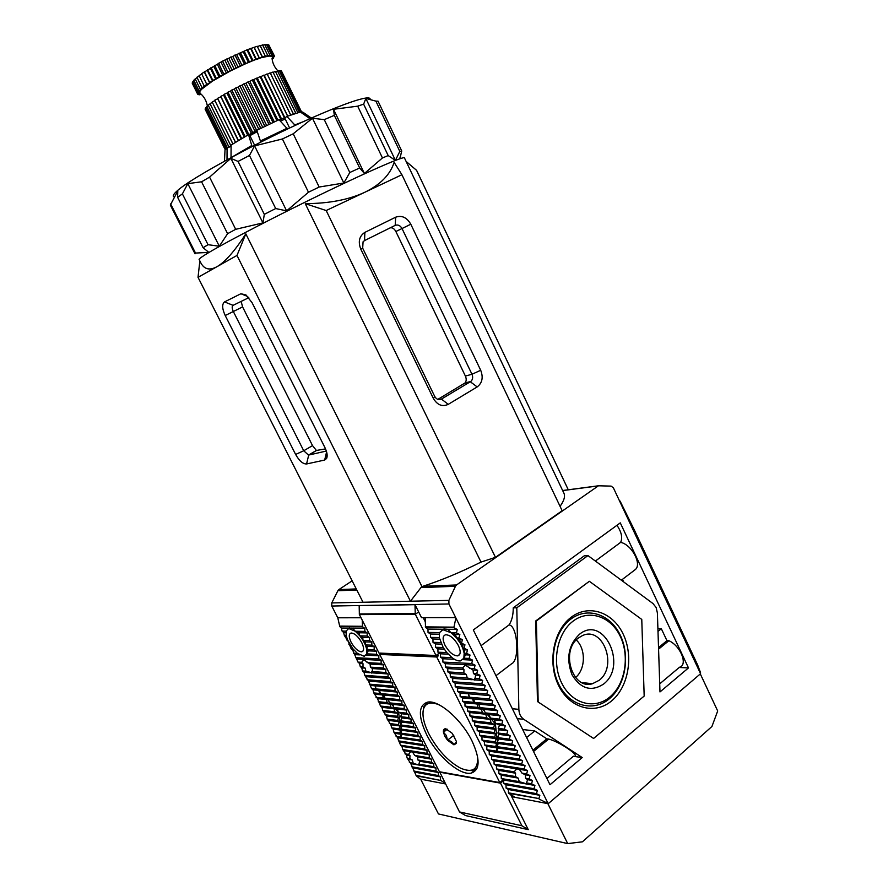 <?xml version="1.0" encoding="UTF-8"?>
<svg xmlns="http://www.w3.org/2000/svg" width="888" height="888" viewBox="0 0 888 888"><rect width="100%" height="100%" fill="white"/><g stroke="black" fill="none" stroke-linecap="round" stroke-linejoin="round"><path stroke-width="1.33" d="M425.186 621.622L423.199 617.637M200.277 261.76L201.088 263.359C204.562 269.441 209.823 270.574 216.894 266.733C225.053 262.115 234.687 251.149 245.821 233.833L236.985 255.455L410.456 601.22L420.956 587.59L455.455 586.28L448.884 600.377L448.928 603.973L455.699 617.582L421.511 617.637L418.659 611.943L415.318 614.285L418.659 611.943L415.007 604.673L359.174 605.649L359.363 614.485L415.318 614.285L359.418 614.607L378.998 653.057L436.008 655.51L415.318 614.285L359.363 614.485M436.741 656.987L499.789 782.572L439.416 771.739L379.698 654.434L436.741 656.987L438.395 655.788L437.651 654.312L439.316 653.102L436.008 655.51M477.411 755.655C478.621 769.252 472.993 773.426 460.528 768.153C448.085 761.316 437.551 749.916 428.926 733.954C423.62 723.254 421.878 714.796 423.676 708.569C425.929 702.652 431.213 701.476 439.549 705.039M466.311 770.207L473.004 770.673L476.945 768.542M444.788 736.13L447.485 740.215L453.946 744.843L456.321 743.456L456.399 741.469L452.325 733.399L445.832 728.782C443.956 728.648 443.156 729.792 443.445 732.223L444.788 736.13M445.832 728.782L443.445 732.223L446.375 735.519L447.485 740.215C450.782 740.825 452.936 742.368 453.946 744.843L456.354 742.024L456.321 743.456M427.406 702.175L423.754 706.881L422.999 712.021M453.779 735.331L447.485 740.215M447.319 729.237L443.445 732.223M599.012 680.397L592.418 683.738C572.272 690.12 560.217 650.56 578.521 637.939L582.173 635.741C602.852 625.33 618.215 666.355 599.012 680.397M603.44 684.171C591.142 691.996 580.663 688.855 572.016 674.758C565.934 658.541 568.398 645.065 579.409 634.332C603.674 614.163 628.238 665.667 603.44 684.171M573.06 621.167C588.955 608.902 610.9 616.361 620.312 636.452C629.947 656.365 625.174 684.515 609.69 697.124C594.35 710.034 571.617 703.718 561.649 682.972C551.448 662.426 557.009 633.133 573.06 621.167M609.168 698.923C625.418 685.669 630.413 656.165 620.312 635.275C610.445 614.207 587.423 606.36 570.707 619.214C553.846 631.745 547.974 662.515 558.696 684.104C569.186 705.893 593.073 712.487 609.168 698.923M611.532 700.954C594.671 715.217 569.574 708.324 558.552 685.425C547.274 662.748 553.457 630.402 571.173 617.26C588.722 603.773 612.853 612.054 623.198 634.154C633.788 656.066 628.56 687.023 611.532 700.954M576.268 639.982C585.991 648.851 585.647 669.341 575.546 677.511M641.769 619.436L644.177 696.059L593.595 738.461L537.473 701.542L535.697 620.967L589.355 581.296L641.769 619.436M593.595 738.461L537.473 701.542M538.161 701.609L536.385 620.967L535.697 620.967M536.385 620.967L589.355 581.296M200.732 93.806L198.468 94.65L200.044 93.484L199.745 91.531L201.554 89.288L212.554 81.063L230.225 71.04L252.159 60.606L246.919 49.872L257.265 46.243L262.382 57.476L268.931 56.066L271.451 56.177L272.405 57.11L274.392 56.488L272.072 58.619M285.281 119.125L280.264 120.968M257.22 131.679L249.883 135.653M301.254 112.621L302.619 111.999L311.388 118.082M279.265 119.924L285.625 117.327L284.726 117.982L289.632 128.038M254.601 145.232L249.45 134.787L248.585 134.843L256.81 130.436M231.091 146.675L228.882 146.92L231.102 145.732M295.227 125.419L286.88 116.428L300.388 112.021L310.001 118.692M285.625 117.327L286.88 116.428M260.783 142.091L256.776 130.314L279.054 119.702L287.546 129.015M252.07 146.52L248.585 134.843M231.024 157.609L231.102 145.044L248.152 134.876M227.006 159.796L227.084 148.007L229.326 147.064M294.971 124.886L303.43 121.645M260.273 141.048L287.157 128.205M231.779 157.209L251.615 145.599M227.084 148.007L225.008 150.061L224.942 151.415M200.044 93.484L197.758 94.295L199.545 93.04L197.425 93.717L192.618 83.061M192.341 82.462L197.513 92.929L192.341 82.462L193.096 81.996M192.851 81.441L198.035 91.941L192.851 81.441L194.006 80.741M193.795 80.209L198.979 90.754L193.795 80.209L195.349 79.332M195.149 78.81L200.344 89.388L195.149 78.81L197.092 77.744M196.914 77.245L202.109 87.857L196.914 77.245L199.234 76.024M199.067 75.524L204.262 86.18L199.067 75.524L201.743 74.17M201.587 73.671L206.782 84.36L201.587 73.671L222.511 61.139L246.919 49.872M260.029 45.466L265.279 56.088L260.106 45.455L257.487 46.698M262.548 44.888L267.765 55.489L262.604 44.877L260.328 45.91M264.691 44.533L269.874 55.112L264.735 44.522L262.837 45.344M266.444 44.4L271.606 54.956L266.478 44.4L264.979 45.011M267.799 44.489L272.927 55.012L267.821 44.5L266.733 44.911M268.731 44.811L273.826 55.289L268.753 44.822L268.087 45.044M272.927 55.012L271.451 56.177L273.826 55.289L272.128 56.543L274.325 55.8L269.042 45.41M281.696 71.484L301.809 112.432M281.452 70.973L301.598 112.499L281.429 70.973L280.797 71.218M280.564 70.74L300.71 112.243L280.541 70.74L279.487 71.173M201.554 94.583L200.91 94.306M299.378 112.221L279.232 70.729L299.411 112.21M279.232 70.729L277.766 71.351M201.154 94.195L199.367 94.328M297.769 112.61L277.522 70.94L297.813 112.598M199.611 94.805L200.788 93.851M277.522 70.94L275.68 71.773M295.748 113.209L275.413 71.373L295.815 113.187M275.413 71.373L273.215 72.405M293.362 113.997L272.949 72.028L293.429 113.975M197.758 94.295L197.458 93.706M272.949 72.028L270.407 73.26M290.631 114.974L270.218 72.86L290.709 114.952M197.425 93.717L192.252 83.294M197.425 93.706L199.745 91.531L198.035 91.941M270.141 72.883L267.321 74.303L287.69 116.106M267.321 74.303L287.668 116.117M267.11 73.926L287.579 116.15M267.022 73.948L264.236 75.402L284.87 117.716M264.236 75.402L284.404 117.582M198.057 91.908L200.444 90.498L198.979 90.754M263.714 75.169L284.315 117.627M263.625 75.214L260.906 76.679L281.596 119.059M260.906 76.679L260.084 76.601L280.83 119.081M199.012 90.72L201.554 89.288L200.344 89.388M260.084 76.601L280.73 119.125M259.995 76.645L257.365 78.111L277.933 120.191M257.365 78.111L256.266 78.2L276.989 120.613M200.377 89.355L203.041 87.912L202.109 87.857M256.266 78.2L276.889 120.657M256.166 78.244L253.668 79.698L274.281 121.834M253.668 79.698L252.281 79.942L273.06 122.389M202.153 87.823L204.262 86.18M252.281 79.942L272.96 122.444M252.181 79.987L249.85 81.407L270.496 123.576M273.071 58.009L272.15 59.174M249.85 81.407L248.196 81.807L269.009 124.276M273.293 58.475L272.094 58.741M204.318 86.125L206.782 84.36M248.196 81.807L268.909 124.331M248.096 81.851L245.954 83.217L266.633 125.408M245.954 83.217L244.067 83.772L264.902 126.251M206.849 84.305L209.69 82.939L204.429 72.294M244.067 83.772L264.802 126.307M243.956 83.816L242.024 85.126L262.737 127.317M209.69 82.939L204.362 71.762M242.024 85.126L239.915 85.814L260.783 128.283M274.126 55.944L274.392 56.51M209.635 82.429L204.44 71.717M209.723 82.373L212.554 81.063L207.293 70.396M239.915 85.814L260.672 128.338M239.804 85.87L238.117 87.08L258.841 129.26M274.325 55.8L272.405 57.11M212.554 81.063L207.526 69.719M238.117 87.08L235.808 87.912L256.743 130.469M212.809 80.408L207.614 69.664M212.898 80.353L215.695 79.11L210.423 68.431M235.808 87.912L256.643 130.525M235.709 87.968L234.277 89.089L255.167 131.557M215.695 79.11L216.25 78.322L210.967 67.61M234.277 89.089L231.801 90.032L252.736 132.556M216.25 78.322L211.055 67.555M216.339 78.266L219.07 77.112L213.797 66.411M231.801 90.032L252.636 132.612M231.701 90.088L230.536 91.098L251.437 133.522M225.252 149.739L205.15 109.28L225.263 149.739M219.07 77.112L219.924 76.179L214.641 65.457M230.536 91.098L227.927 92.163L248.862 134.632M271.606 54.956L270.385 56.022L272.905 55.012M219.924 76.179L214.741 65.401M220.024 76.124L222.644 75.08L217.371 64.369M227.927 92.163L248.762 134.687M227.828 92.219L226.962 93.107L247.685 135.131M225.563 149.395L205.283 108.525L225.574 149.384M222.644 75.08L223.787 74.037L218.504 63.292M206.038 108.059L205.283 108.525M226.962 93.107L224.242 94.272L245.11 136.552M269.874 55.112L268.931 56.066L271.573 54.956M223.787 74.037L218.603 63.237M223.898 73.982L226.385 73.049L221.101 62.327M224.242 94.272L245.021 136.597M224.153 94.328L223.576 95.083L244.278 137.018M226.24 148.74L205.816 107.603L226.262 148.718M226.385 73.049L227.805 71.895L222.511 61.139M206.993 106.904L205.838 107.581M223.576 95.083L220.79 96.337L241.636 138.517M267.765 55.489L267.099 56.333L269.83 55.112M227.805 71.895L222.622 61.083M227.905 71.839L230.225 71.04L224.953 60.306M220.79 96.337L241.547 138.572M220.701 96.381L241.103 138.828M227.339 147.896L206.782 106.471L227.384 147.885M230.225 71.04L231.912 69.786L226.629 59.03M208.369 105.572L206.815 106.438M220.435 97.003L217.604 98.324L238.417 140.404M265.279 56.088L264.913 56.799L267.699 55.5M231.912 69.786L226.729 58.974M232.012 69.73L234.143 69.064L228.871 58.331M217.604 98.324L238.339 140.459M217.527 98.368L238.184 140.548M228.882 146.92L208.158 105.161L228.915 146.886M234.143 69.064L236.064 67.732L230.791 56.976M210.145 104.074L208.203 105.128M217.56 98.846L214.718 100.211L235.498 142.191M254.357 47.686L259.551 58.353L265.212 56.111M236.064 67.732L230.891 56.921M236.175 67.688L238.073 67.166L232.811 56.432M214.718 100.211L235.431 142.235M230.714 145.554L210.001 103.63L230.769 145.521M238.073 67.166L240.215 65.768L234.943 55.012M212.31 102.431L210.001 103.63M214.852 100.655L212.177 101.998L232.911 143.834M257.187 46.265L262.459 56.91M254.112 47.242L259.551 58.353L262.382 56.932M240.215 65.768L235.054 54.967M240.326 65.723L241.98 65.357L236.73 54.623M212.177 101.998L232.845 143.878M240.57 52.925L245.821 63.659L241.98 65.357M245.821 63.659L259.318 57.931M259.551 58.353L256.443 59.429L251.226 48.74M244.311 63.914L239.05 53.158M254.024 47.275L259.229 57.964M244.422 63.869L239.161 53.114M252.159 60.606L256.443 59.429M250.682 48.452L255.911 59.163M248.307 62.182L243.057 51.437M250.594 48.485L255.811 59.196M248.418 62.138L243.168 51.404M247.863 49.972L253.091 60.673M249.539 62.093L244.3 51.371M247.019 49.839L252.259 60.562M400.999 154.057L400 158.719M399.722 158.808L401.753 151.027L399.811 151.404L395.415 160.406L388.189 155.578L382.451 157.953L364.391 173.482L359.673 167.976L349.805 172.505L343.845 183.006L319.169 187.035L308.469 192.23L286.624 210.867L275.691 208.547L264.313 214.341L262.937 222.899L235.686 229.315L227.594 233.688L219.314 246.22L208.036 244.7L203.086 247.697L208.835 252.414L195.515 253.058L195.027 253.835L170.329 205.084L177.8 190.953L177.622 197.314L203.086 247.697M359.673 167.976L334.332 115.34L324.275 119.647L349.805 172.505M370.085 99.523C370.507 98.024 368.831 97.569 365.057 98.168C357.487 99.445 343.423 104.429 322.844 113.109C269.475 135.476 190.21 178.133 176.845 191.186C173.482 194.206 172.483 196.048 173.859 196.736M334.332 115.34L333.5 109.291L357.686 106.172L382.451 157.953M388.189 155.578L363.625 104.151L357.686 106.172M363.625 104.151L365.867 98.446L375.879 101.121L399.811 151.404M401.753 151.027L378.055 101.188L375.879 101.121M364.391 173.482L333.5 109.291M365.057 98.168L365.845 98.457L395.415 160.395M195.515 253.058L170.618 203.907M208.036 244.7L182.395 193.884L177.622 197.314M182.395 193.884L187.823 183.65L219.314 246.22M187.823 183.65L201.576 181.796L227.594 233.688M235.686 229.315L209.579 177.123L201.576 181.796M209.579 177.123L230.88 158.353L262.937 222.899M230.88 158.353L238.073 161.427L264.313 214.341M275.691 208.547L249.461 155.467L238.073 161.427M249.461 155.467L254.59 145.887L286.624 210.867M254.59 145.887L282.406 138.972L308.469 192.23M319.169 187.035L293.207 133.799L282.406 138.972M293.207 133.799L312.465 118.226L343.845 183.006M312.465 118.226L324.275 119.647M362.215 620.09L362.515 626.817L339.793 626.595L341.358 628.049L342.08 631.057L343.634 632.5L344.355 635.508L348.185 641.38L351.182 648.828L352.725 650.238L357.986 662.104L359.518 663.491L360.251 666.522L361.771 667.898L362.515 670.94L364.025 672.305L364.768 675.346L368.531 681.096L371.528 688.533L373.027 689.865L373.781 692.918L377.511 698.623L380.508 706.049L381.984 707.348L382.739 710.422L386.447 716.061L387.212 719.136L390.898 724.752L391.664 727.838L393.118 729.092L393.895 732.178L397.558 737.762L400.555 745.176L401.987 746.397L402.764 749.505L406.404 755.022L407.192 758.13L410.811 763.636L416.261 775.823L420.379 779.098L445.21 783.882L420.646 779.153L438.461 813.941L567.71 843.6L582.406 841.824L711.932 726.484L717.693 710.977L700.31 673.937M567.71 843.6L547.841 803.64L511.71 796.68L510.644 794.538M439.627 771.772L459.496 811.932L465.556 815.584L528.238 829.636L511.71 796.68M459.496 811.932L521.9 825.762L500.51 783.138L503.629 780.574L502.486 780.363M508.413 790.087L507.98 789.232M506.016 785.325L505.594 784.47M521.9 825.762L528.238 829.636M500.51 783.138L439.216 772.105M325.53 448.895L316.406 450.46L312.532 445.621L242.579 306.904L241.148 301.398M560.073 506.349C564.269 500.455 565.478 495.915 563.691 492.74L404.451 157.931C404.795 155.666 372.705 169.419 326.229 191.841C279.82 214.219 229.082 240.493 209.524 252.114C202.564 256.255 199.09 258.686 199.101 259.418L199.167 259.574M245.821 233.833L421.978 586.624L422.877 586.302C441.314 580.308 460.694 572.238 480.996 562.093L305.261 203.663C328.993 203.519 348.818 199.722 364.757 192.296C380.375 184.704 390.165 174.736 394.128 162.382L401.92 174.725L562.16 510.733L495.471 557.331L326.185 210.534L401.92 174.725M656.11 607.481L652.969 603.529L587.956 555.577L516.794 607.803L518.858 709.357C519.08 713.808 520.723 717.138 523.787 719.324L582.217 757.553L550.005 784.726L473.315 629.958L620.279 522.866L688.489 667.909L659.984 691.941L657.386 612.909L656.11 607.481M351.182 648.828L353.024 648.906L347.608 639.982L346.642 639.948M471.994 740.947C461.438 719.258 438.317 699.466 427.472 702.164C418.304 705.449 418.026 716.294 426.64 734.687C437.074 755.91 460.062 776.023 471.339 773.071C480.119 769.896 480.33 759.185 471.994 740.947M519.302 781.651L518.137 778.077L515.429 776.534L515.584 773.193L514.13 771.85L516.683 768.886L519.291 769.308L522.022 773.148L525.33 774.813L525.629 778.265L527.65 779.708L526.118 783.716L519.302 781.651L501.287 778.499L503.618 779.964L503.685 783.272L506.005 784.726L506.071 788.045L508.402 789.499L508.458 792.806L538.905 798.567L539.837 795.326L536.452 793.65L537.384 790.398L533.999 788.722L534.931 785.469L531.546 783.793L532.478 780.53L529.093 778.854L530.014 775.59L526.628 773.914L527.561 770.64L524.164 768.964L525.086 765.689L521.7 764.002L522.621 760.727L519.225 759.04L520.146 755.755L516.749 754.079L517.671 750.782L514.274 749.095L515.195 745.798L511.799 744.122L512.709 740.814L509.312 739.127L510.234 735.819L506.826 734.132L507.736 730.813L504.34 729.137L505.25 725.807L501.842 724.131L502.752 720.801L499.345 719.114L500.255 715.772L496.847 714.096L497.757 710.755L494.339 709.068L495.249 705.716L491.841 704.029L492.751 700.676L489.332 698.989L490.232 695.626L486.813 693.939L487.723 690.575L484.304 688.888L485.203 685.514L481.784 683.827L482.684 680.452L479.254 678.765L480.164 675.38L476.734 673.692L477.633 670.307L474.203 668.609L475.102 665.212L471.672 663.525L472.571 660.128L469.13 658.43L470.03 655.022L466.6 653.335L467.488 649.916L464.058 648.229L464.946 644.81L461.505 643.112L462.404 639.682L458.963 637.995L459.851 634.565L456.41 632.866L457.298 629.426L453.846 627.738L425.541 627.45L425.141 617.637M413.175 763.103L412.287 759.962L409.823 758.585L409.979 755.621L408.502 754.4L410.678 751.725L412.576 752.069L414.685 755.422L417.615 756.887L417.826 759.939L419.747 761.238L418.692 764.857L409.401 762.437M463.902 673.049L463.936 669.508L462.537 667.954L465.334 665.134L473.026 670.04L473.426 673.493L475.657 675.091L474.725 679.908L467.243 677.955L466.322 674.503L463.902 673.049M362.992 666.821L363.014 663.691L361.583 662.315L363.858 659.773L370.118 664.102L370.407 667.154L372.483 668.575L372.072 672.86L365.889 671.162L365.19 668.12L362.992 666.821M425.541 627.45L427.983 629.081L428.027 632.411L430.469 634.043L430.514 637.373L432.956 638.994L433 642.324L435.442 643.944L435.475 647.274L443.201 647.53L439.283 637.562L439.516 632.6L442.923 629.703L451.171 632.789L456.554 637.939L459.773 639.626L462.404 639.682M444.955 645.132C442.302 639.227 442.557 635.764 445.698 634.754C450.161 634.964 454.379 638.561 458.375 645.532C461.005 651.426 460.761 654.878 457.653 655.877C453.169 655.677 448.94 652.092 444.955 645.132M351.126 642.279C348.651 636.951 348.662 633.865 351.16 633.011C354.689 633.266 358.219 636.463 361.749 642.601C364.202 647.907 364.191 650.993 361.727 651.836C358.175 651.581 354.645 648.395 351.126 642.279M390.165 227.861C392.385 227.428 394.294 228.649 395.859 231.502L465.401 376.079C466.6 378.965 466.444 381.285 464.946 383.028L437.828 399.389M248.795 297.669L233.067 305.339C231.824 306.327 231.912 308.391 233.333 311.522L225.208 315.518C222.089 308.647 221.867 304.107 224.542 301.909L233.067 305.339M312.532 445.621L303.729 450.76L233.333 311.522L242.579 306.904M316.55 450.471L308.713 455.067L306.56 463.969C302.886 464.036 299.234 460.861 295.626 454.445L303.729 450.76L308.502 455.1L326.351 451.049M439.216 399.667L441.436 399.089L448.251 404.351C442.302 407.048 437.351 405.083 433.377 398.446L434.709 396.414C436.496 399.411 438.739 400.299 441.436 399.089L470.895 381.418C472.771 379.531 473.138 377.145 471.972 374.259L480.708 370.285C483.449 377.433 482.273 382.972 477.178 386.924L470.363 381.796L464.502 383.372M395.859 231.502L402.031 228.538L471.972 374.259L465.401 376.079M395.182 225.374L395.693 217.194C401.809 215.074 406.837 217.416 410.789 224.22L402.031 228.538C400.233 225.452 397.946 224.398 395.182 225.374L364.524 240.593L363.07 241.78L362.681 248.196L360.817 249.206C357.897 241.658 359.252 236.042 364.879 232.379L364.524 240.593M434.709 396.414L362.681 248.196M247.774 296.536L240.914 293.739L224.542 301.909M295.626 454.445L225.208 315.518M306.56 463.969L324.664 460.051L326.606 451.914M240.914 293.739L245.987 294.96L252.07 302.686L324.93 447.608C327.139 452.236 327.705 455.855 326.629 458.452L324.664 460.051M448.251 404.351L477.178 386.924M410.789 224.22L480.708 370.285M395.693 217.194L364.879 232.379M433.377 398.446L360.817 249.206M406.105 161.416L416.583 170.341L568.276 489.776M455.699 617.582L548.196 803.707L700.577 673.703L613.397 487.856L611.144 486.113L598.434 485.792L456.521 584.97L422.877 586.302M480.996 562.093L495.471 557.331M305.261 203.663L326.185 210.534M420.956 587.59L421.978 586.624M199.856 260.917L198.024 277.334L236.985 255.455M448.884 600.377L363.026 602.253L198.024 277.334M356.266 588.922L338.85 589.61L352.148 580.819M455.455 586.28L456.521 584.97M363.026 602.253L331.757 602.93L337.873 590.731L356.821 590.02M339.793 626.595L337.784 617.793L331.768 606.038L448.928 603.973M331.757 602.93L331.768 606.038M338.85 589.61L337.873 590.731M361.016 617.748L337.784 617.793M700.532 672.627L697.646 664.99L634.165 529.614L620.068 501.065M538.905 798.567L508.735 793.35L515.151 797.346L548.196 803.707M511.055 795.359L512.376 795.615M547.374 803.196L539.183 799.122M453.846 627.738L455.711 618.781M616.949 525.285C621.522 532.034 622.754 537.728 620.634 542.368C631.546 544.433 642.179 564.091 635.353 569.53L621.345 580.197M622.477 579.342L623.709 581.94M657.908 628.704L661.327 628.737L666.966 640.681L658.53 647.574M659.717 683.838L679.486 667.254C688.233 665.057 680.63 645.854 668.897 640.714L666.966 640.681M679.609 667.51L688.489 667.909M582.217 757.553L573.704 756.365M546.908 778.465L573.459 756.199C582.117 757.22 560.073 741.902 548.684 739.06L546.841 738.838L534.765 730.957L522.644 729.514M495.97 675.69L511.588 663.791C519.968 660.395 517.637 625.585 509.057 624.919C511.877 620.712 513.264 615.018 513.242 607.847L516.794 607.803M513.242 607.847L584.282 555.81L587.956 555.577M415.007 604.673L415.251 614.152M453.557 627.15L425.252 626.884M362.249 626.295L339.538 626.084M416.261 775.823L440.803 780.474L444.688 782.85M458.963 637.995L456.554 637.939L460.228 643.079L461.505 643.112M459.773 639.626L460.228 643.079L462.848 644.744L464.946 644.81M462.848 644.744L462.77 648.185L464.058 648.229M460.228 643.079L462.77 648.185L464.846 649.827L467.488 649.916M464.846 649.827L464.18 653.235L466.6 653.335M620.634 542.368L595.382 561.05M481.074 645.632L509.057 624.919M668.897 640.714L658.574 649.15M657.997 631.435L661.327 628.737M534.765 730.957L526.617 737.528M546.841 738.838L532.911 750.227M548.684 739.06L533.522 751.47M349.883 644.422L348.917 644.388M346.531 636.951L345.909 636.94M347.608 639.982L346.176 635.542L344.355 635.508M435.475 647.274L437.917 648.884L437.962 652.214L440.381 653.812L440.437 657.153L442.857 658.741L442.901 662.082L445.321 663.669L445.365 666.999L447.785 668.586L447.841 671.916L450.249 673.493L450.294 676.823L452.702 678.399L452.758 681.729L455.167 683.294L455.211 686.624L457.62 688.178L457.664 691.508L460.062 693.073L460.117 696.403L462.504 697.946L462.559 701.276L464.946 702.819L465.001 706.149L467.388 707.692L467.443 711.01L469.83 712.542L469.885 715.872L472.261 717.404L472.316 720.723L474.692 722.255L474.747 725.574L477.122 727.094L477.178 730.413L479.542 731.923L479.598 735.253L481.962 736.763L482.018 740.081L484.382 741.58L484.437 744.91L486.802 746.397L486.857 749.727L489.21 751.215L489.266 754.534L491.619 756.021L491.675 759.34L494.028 760.816L494.083 764.135L496.425 765.611L496.492 768.93L498.823 770.407L498.89 773.714L501.221 775.18L501.287 778.499M416.006 775.335L440.803 780.474M362.515 626.817L364.835 628.327L364.857 631.412L367.177 632.911L367.199 635.997L369.508 637.495L369.53 640.581L371.839 642.068L371.861 645.154L374.17 646.642L374.192 649.727L376.49 651.204L376.512 654.29L366.822 653.857L364.291 656.299L357.498 653.446L353.024 648.906M440.548 779.975L440.504 776.911L438.295 775.557L438.261 772.482L436.041 771.128L435.997 768.065L433.788 766.699L433.744 763.636L431.524 762.27L431.49 759.196L429.27 757.83L429.226 754.756L427.006 753.39L426.962 750.316L424.73 748.939L424.697 745.865L422.466 744.477L422.433 741.413L420.191 740.026L420.157 736.951L417.915 735.553L417.882 732.478L415.639 731.09L415.606 728.016L413.364 726.606L413.331 723.531L411.077 722.133L411.044 719.058L408.791 717.648L408.758 714.574L406.504 713.153L406.471 710.078L404.207 708.657L404.184 705.583L401.92 704.151L401.887 701.076L399.622 699.644L399.589 696.569L397.325 695.138L397.291 692.063L395.027 690.62L394.994 687.545L392.718 686.102L392.685 683.016L390.409 681.573L390.387 678.488L388.1 677.033L388.078 673.959L385.792 672.494L385.758 669.419L383.472 667.954L383.45 664.868L381.152 663.403L381.13 660.328L378.832 658.852L378.81 655.766L376.512 654.29M379.698 654.434L381.185 653.157M499.789 782.572L503.252 779.731M459.851 634.565L455.389 634.476L456.554 637.939M462.77 648.185L464.18 653.235L465.534 654.845L470.03 655.022M352.725 650.238L354.212 650.305M345.887 632.534L343.634 632.5M455.389 634.476L451.171 632.789L447.741 629.315L443.933 628.981L441.547 630.136M447.741 629.315L457.298 629.426M427.983 629.081L442.779 629.259M341.358 628.049L348.673 628.138L347.885 628.737M346.176 635.542L346.076 631.113L348.684 628.515L355.289 631.257L352.603 628.182L348.673 628.138M352.603 628.182L364.835 628.327M539.837 795.326L508.402 789.499M438.395 655.788L381.274 653.313M440.504 776.911L415.207 772.216M456.41 632.866L451.171 632.789M465.534 654.845L462.948 659.651L472.571 660.128M469.13 658.43L463.836 658.197L460.572 660.894C458.186 661.205 455.344 660.128 452.059 657.664L440.437 657.153M464.18 653.235L463.836 658.197M357.498 653.446L353.457 653.257M346.076 631.113L342.08 631.057M428.027 632.411L439.516 632.6M367.177 632.911L358.952 632.767L355.289 631.257L364.857 631.412M536.452 793.65L506.071 788.045M438.295 775.557L413.808 771.039M430.469 634.043L439.16 634.199M537.384 790.398L506.005 784.726M438.261 772.482L413.009 767.931M430.514 637.373L439.283 637.562M358.952 632.767L359.851 635.841L367.199 635.997M355.289 631.257L359.851 635.841L362.715 637.34L369.508 637.495M533.999 788.722L503.685 783.272M436.041 771.128L411.599 766.744M432.956 638.994L439.593 639.149M534.931 785.469L503.618 779.964M435.997 768.065L410.811 763.636M433 642.324L440.703 642.546M362.715 637.34L363.059 640.403L369.53 640.581M359.851 635.841L363.059 640.403L365.456 641.88L371.839 642.068M531.546 783.793L526.606 782.927M433.788 766.699L418.903 764.102M435.442 643.944L441.38 644.111M518.137 778.077L501.221 775.18M532.478 780.53L527.65 779.708M412.287 759.962L408.602 759.329M433.744 763.636L419.747 761.238M365.456 641.88L365.368 644.943L371.861 645.154M363.059 640.403L365.368 644.943L367.343 646.409L374.17 646.642M515.429 776.534L498.89 773.714M529.093 778.854L525.629 778.265M409.823 758.585L407.192 758.13M431.524 762.27L417.826 759.939M469.497 668.353L474.203 668.609M475.102 665.212L445.321 663.669M445.365 666.999L462.537 667.954M381.13 660.328L357.254 659.085M357.986 662.104L361.583 662.315M367.022 662.615L381.152 663.403M437.917 648.884L444.189 649.106M515.584 773.193L498.823 770.407M530.014 775.59L525.33 774.813M409.979 755.621L406.404 755.022M431.49 759.196L417.615 756.887M473.026 670.04L477.633 670.307M447.785 668.586L463.936 669.508M471.672 663.525L442.901 662.082M378.832 658.852L355.722 657.686M370.118 664.102L383.45 664.868M359.518 663.491L363.014 663.691M437.962 652.214L446.786 652.558L443.201 647.53M367.343 646.409L366.788 649.439L374.192 649.727M365.368 644.943L366.788 649.439L368.187 650.871L376.49 651.204M514.13 771.85L496.492 768.93M522.022 773.148L526.628 773.914M404.984 753.823L408.502 754.4M429.27 757.83L414.685 755.422M473.426 673.493L476.734 673.692M447.841 671.916L463.658 672.882M454.478 659.285L442.857 658.741M359.507 654.867L354.989 654.667M378.81 655.766L366.4 655.189L368.187 650.871M370.407 667.154L383.472 667.954M360.251 666.522L362.77 666.677M440.381 653.812L448.174 654.134M516.683 768.886L496.425 765.611M429.226 754.756L412.576 752.069M475.657 675.091L480.164 675.38M450.249 673.493L466.322 674.503M372.483 668.575L385.758 669.419M361.771 667.898L365.19 668.12M452.059 657.664L446.786 652.558M366.788 649.439L366.822 653.857M519.291 769.308L527.561 770.64M524.164 768.964L494.083 764.135M427.006 753.39L402.764 749.505M404.195 750.715L410.534 751.736M479.254 678.765L474.825 678.465M450.294 676.823L467.243 677.955M371.817 671.561L385.792 672.494M365.889 671.162L362.515 670.94M525.086 765.689L494.028 760.816M426.962 750.316L401.987 746.397M452.702 678.399L472.216 679.731M372.072 672.86L388.078 673.959M521.7 764.002L491.675 759.34M424.73 748.939L400.555 745.176M452.758 681.729L481.784 683.827M482.684 680.452L474.725 679.908M370.107 672.727L364.025 672.305M364.768 675.346L388.1 677.033M522.621 760.727L491.619 756.021M424.697 745.865L399.767 742.079M455.167 683.294L485.203 685.514M366.278 676.7L390.387 678.488M519.225 759.04L489.266 754.534M422.466 744.477L398.335 740.847M455.211 686.624L484.304 688.888M367.033 679.742L390.409 681.573M520.146 755.755L489.21 751.215M422.433 741.413L397.558 737.762M457.62 688.178L487.723 690.575M368.531 681.096L392.685 683.016M472.261 717.404L490.121 719.391L491.142 722.899L494.527 724.564L493.617 727.849L495.049 729.27L494.15 732.545L495.582 733.965L494.683 737.218L496.103 738.627L495.204 741.869L496.625 743.256L495.726 746.497L497.147 747.874L496.248 751.093L486.857 749.727M496.248 751.093L497.657 752.458L496.658 751.148L497.968 747.985L496.958 746.664L498.279 743.489L497.269 742.146L498.59 738.949L497.58 737.595L498.901 734.387L497.891 733.011L499.223 729.781L498.201 728.393L499.533 725.141L505.25 725.807M516.749 754.079L496.658 751.148M420.191 740.026L400.865 737.207L401.964 738.405L400.532 737.162L396.115 736.518M457.664 691.508L486.813 693.939M369.275 684.137L392.718 686.102M497.147 747.874L486.802 746.397M517.671 750.782L497.968 747.985M420.157 736.951L401.931 734.365L400.865 737.207M460.062 693.073L490.232 695.626M370.773 685.481L394.994 687.545M495.726 746.497L484.437 744.91M514.274 749.095L496.958 746.664M417.915 735.553L400.821 733.155L401.931 734.365M501.842 724.131L495.726 723.42L494.272 719.857L490.465 718.137L489.022 714.585L485.237 712.875L483.805 709.346L480.031 707.636L478.61 704.129L474.847 702.43L473.448 698.934L469.697 697.247L468.298 693.772L469.286 697.213L472.638 698.867L473.637 702.319L476.989 703.973L477.999 707.436L481.352 709.09L482.362 712.576L485.736 714.241L486.746 717.726L490.121 719.391M469.697 697.247L489.332 698.989M460.117 696.403L469.286 697.213M371.528 688.533L375.846 688.922L375.069 685.847L376.157 688.944L395.027 690.62M496.625 743.256L484.382 741.58M515.195 745.798L498.279 743.489M417.882 732.478L401.887 730.291L400.821 733.155M473.448 698.934L492.751 700.676M462.504 697.946L472.638 698.867M376.157 688.944L379.465 690.453L397.291 692.063M495.204 741.869L482.018 740.081M511.799 744.122L497.269 742.146M415.639 731.09L400.777 729.07L401.887 730.291M474.847 702.43L491.841 704.029M462.559 701.276L473.637 702.319M379.465 690.453L380.564 693.561L397.325 695.138M496.103 738.627L481.962 736.763M512.709 740.814L498.59 738.949M415.606 728.016L401.853 726.195L400.777 729.07M478.61 704.129L495.249 705.716M464.946 702.819L476.989 703.973M380.564 693.561L383.882 695.071L399.589 696.569M494.683 737.218L479.598 735.253M509.312 739.127L497.58 737.595M413.364 726.606L400.732 724.963L401.853 726.195M480.031 707.636L494.339 709.068M465.001 706.149L477.999 707.436M383.882 695.071L384.992 698.19L399.622 699.644M495.582 733.965L479.542 731.923M510.234 735.819L498.901 734.387M413.331 723.531L401.809 722.077L400.732 724.963M483.805 709.346L497.757 710.755M467.388 707.692L481.352 709.09M384.992 698.19L388.322 699.711L401.887 701.076M494.15 732.545L477.178 730.413M506.826 734.132L497.891 733.011M411.077 722.133L400.699 720.823L401.809 722.077M485.237 712.875L496.847 714.096M467.443 711.01L482.362 712.576M388.322 699.711L389.432 702.852L401.92 704.151M495.049 729.27L477.122 727.094M507.736 730.813L499.223 729.781M411.044 719.058L401.776 717.926L400.699 720.823M489.022 714.585L500.255 715.772M469.83 712.542L485.736 714.241M389.432 702.852L392.774 704.373L404.184 705.583M493.617 727.849L474.747 725.574M504.34 729.137L498.201 728.393M408.791 717.648L400.655 716.66L401.776 717.926M486.48 713.441L490.454 718.092L499.345 719.114M469.885 715.872L486.746 717.726M392.774 704.373L393.895 707.525L404.207 708.657M490.498 718.148L495.382 723.887L494.527 724.564L474.692 722.255M408.758 714.574L401.731 713.752L400.655 716.66M494.272 719.857L502.752 720.801M393.895 707.525L397.247 709.046L406.471 710.078M491.142 722.899L472.316 720.723M406.504 713.153L398.379 712.22L401.731 713.752M397.247 709.046L398.379 712.22M495.726 723.42L499.533 725.141M482.484 708.746L484.537 711.155M495.382 723.887L497.391 741.846M497.458 742.39L497.724 744.821M387.523 699.344L388.7 700.765M391.009 703.562L393.606 706.715M394.505 707.803L398.546 712.687L401.132 728.116M401.409 729.77L401.62 731.013M398.546 712.687L396.992 716.228L398.457 717.526L397.713 720.457L399.167 721.744L398.423 724.664L399.866 725.94L399.134 728.848L400.566 730.114L399.833 733.011L401.265 734.265L400.532 737.162M384.215 711.71L397.735 713.286L394.738 711.799L393.939 708.68L390.931 707.192L390.143 704.095L387.146 702.608L386.358 699.511L383.372 698.035L382.584 694.949L379.598 693.473L378.821 690.387L375.846 688.922M384.981 714.785L396.992 716.228M394.738 711.799L382.739 710.422M386.447 716.061L398.457 717.526M393.939 708.68L381.984 707.348M387.212 719.136L397.713 720.457M390.931 707.192L380.508 706.049M388.666 720.412L399.167 721.744M390.143 704.095L379.742 702.985M389.444 723.487L398.423 724.664M387.146 702.608L378.266 701.675M390.898 724.752L399.866 725.94M386.358 699.511L377.511 698.623M391.664 727.838L399.134 728.848M383.372 698.035L376.024 697.302M393.118 729.092L400.566 730.114M382.584 694.949L375.269 694.25M393.895 732.178L399.833 733.011M379.598 693.473L373.781 692.918M395.338 733.433L401.265 734.265M378.821 690.387L373.027 689.865M562.67 490.598L598.257 485.903M517.249 718.625L523.787 719.324M518.858 709.357L512.343 708.724M415.107 613.575L359.229 613.952M423.676 708.569L423.754 706.881M581.884 682.55L592.418 683.738M278.199 71.173C274.57 67.455 272.516 63.181 272.05 58.364M225.008 150.061L224.475 161.194M200.588 93.673C204.251 96.892 206.516 101.032 207.392 106.116M176.845 191.186L176.346 192.796M308.502 455.1L316.406 450.46M464.946 383.028L470.895 381.418M199.101 259.418L201.088 263.359M598.434 485.792L562.637 490.52M327.128 454.7L326.629 458.452M475.691 769.574L471.339 773.071M526.728 783.205L526.118 783.716M475.202 679.32L474.17 680.108M372.338 672.505L371.561 673.06M459.74 654.345L457.653 655.877M363.192 650.804L361.727 651.836M443.933 628.981L442.923 629.703M349.617 627.883L348.684 628.515"/></g></svg>
